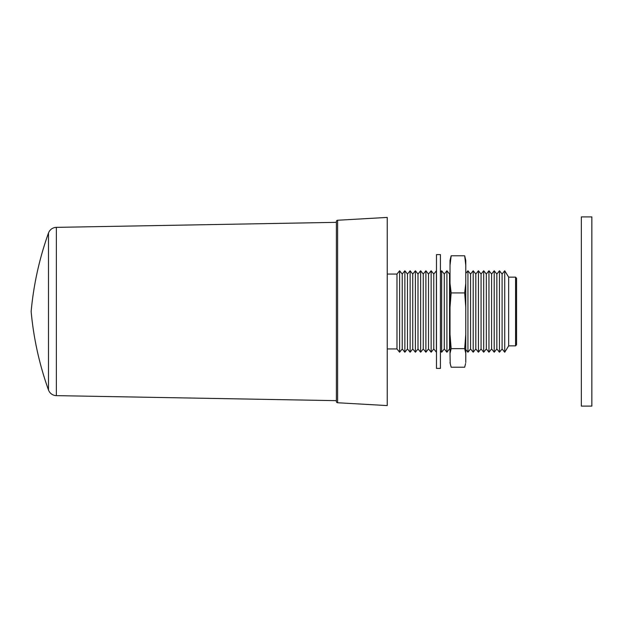 <?xml version="1.0" encoding="UTF-8"?>
<svg xmlns="http://www.w3.org/2000/svg" width="623" height="623" viewBox="0 0 623 623"><rect width="100%" height="100%" fill="white"/><g stroke="black" fill="none" stroke-linecap="round" stroke-linejoin="round"><path stroke-width="0.93" d="M336.373 401.446L336.373 221.554A1.316 1.316 0 0 1 337.611 220.246L387.226 217.419L387.226 405.581L337.611 402.754A1.316 1.316 0 0 1 336.373 401.446M387.226 348.95L396.983 348.95L396.983 274.05L387.226 274.05M396.983 348.95L399.608 352.229L399.608 270.771L396.983 274.05M399.608 352.229L402.24 348.95L402.24 274.05L399.608 270.771M402.24 348.95L404.864 352.229L404.864 270.771L402.24 274.05M404.864 352.229L407.489 348.95L407.489 274.05L404.864 270.771M407.489 348.95L410.121 352.229L410.121 270.771L407.489 274.05M410.121 352.229L412.745 348.95L412.745 274.05L410.121 270.771M412.745 348.95L415.377 352.229L415.377 270.771L412.745 274.05M415.377 352.229L418.002 348.95L418.002 274.05L415.377 270.771M418.002 348.95L420.634 352.229L420.634 270.771L418.002 274.05M420.634 352.229L423.258 348.95L423.258 274.05L420.634 270.771M423.258 348.95L425.891 352.229L425.891 270.771L423.258 274.05M425.891 352.229L428.515 348.95L428.515 274.05L425.891 270.771M428.515 348.95L431.139 352.229L431.139 270.771L428.515 274.05M431.139 352.229L433.772 348.95L433.772 274.05L431.139 270.771M433.772 348.95L436.396 352.229L436.396 270.771L433.772 274.05M440.422 350.687L441.652 352.229L441.652 270.771L440.422 272.313M441.652 352.229L444.285 348.95L444.285 274.05L441.652 270.771M444.285 348.95L446.909 352.229L446.909 270.771L444.285 274.05M446.909 352.229L449.541 348.95L449.541 274.05L446.909 270.771M449.541 348.95L450.016 349.542M449.541 274.05L450.016 273.458M465.778 349.542L467.935 352.229L467.935 270.771L465.778 273.458M467.935 352.229L470.56 348.95L470.56 274.05L467.935 270.771M470.56 348.95L473.192 352.229L473.192 270.771L470.56 274.05M473.192 352.229L475.816 348.95L475.816 274.05L473.192 270.771M475.816 348.95L478.441 352.229L478.441 270.771L475.816 274.05M478.441 352.229L481.073 348.95L481.073 274.05L478.441 270.771M481.073 348.95L483.697 352.229L483.697 270.771L481.073 274.05M483.697 352.229L486.329 348.95L486.329 274.05L483.697 270.771M486.329 348.95L488.954 352.229L488.954 270.771L486.329 274.05M488.954 352.229L491.586 348.95L491.586 274.05L488.954 270.771M491.586 348.95L494.21 352.229L494.21 270.771L491.586 274.05M494.21 352.229L496.843 348.95L496.843 274.05L494.21 270.771M496.843 348.95L499.467 352.229L499.467 270.771L496.843 274.05M499.467 352.229L502.091 348.95L502.091 274.05L499.467 270.771M502.091 348.95L504.723 352.229L504.723 270.771L502.091 274.05M515.564 345.858L515.564 277.142L516.545 278.224L516.545 344.776L515.564 345.858L508.664 345.858L508.664 277.142L504.723 270.771M508.664 345.858L504.723 352.229M515.564 277.142L508.664 277.142M56.366 395.636L56.366 227.364A8.543 8.543 0 0 0 48.485 233.018A318.088 318.088 0 0 0 31.15 311.5A318.088 318.088 0 0 0 48.485 389.982A8.543 8.543 0 0 0 56.366 395.636L336.373 400.651M56.366 227.364L336.373 222.349M464.68 292.927L465.778 307.201L465.778 283.41L464.68 292.927L451.153 292.927L450.016 283.41L450.016 265.297L451.153 255.78L464.68 255.78L465.778 265.297L465.778 260.445L464.68 255.78M465.599 363.505L464.68 367.22L451.153 367.22L450.203 363.505L450.016 353.405L451.153 348.646L450.016 334.372L450.016 307.201L451.153 292.927M451.153 348.646L464.68 348.646L465.778 353.405L465.778 334.372L464.68 348.646M465.778 334.372L465.778 307.201M465.778 283.41L465.778 265.297M451.153 255.78L450.016 260.445L450.016 265.297M465.778 362.461L465.778 353.405M450.016 353.405L450.016 334.372M450.016 307.201L450.016 283.41M450.203 363.505L450.016 362.461M436.482 364.416L436.482 254.605L440.422 254.605L440.422 368.395L436.482 368.395L436.482 364.416M591.85 406.103L581.337 406.103L581.337 216.897L591.85 216.897L591.85 406.103M337.611 220.246L337.611 402.754M48.485 389.982L48.485 233.018"/></g></svg>
